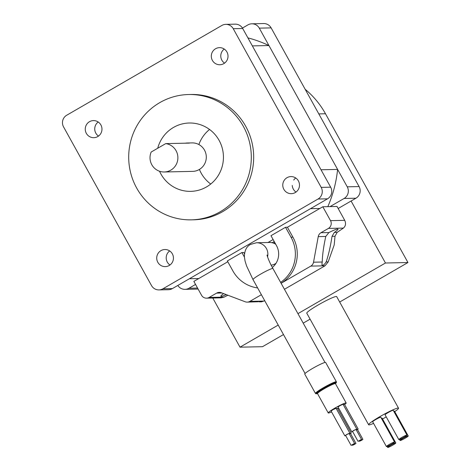 <?xml version="1.0" encoding="UTF-8"?>
<svg xmlns="http://www.w3.org/2000/svg" width="471" height="471" viewBox="0 0 471 471"><rect width="100%" height="100%" fill="white"/><g stroke="black" fill="none" stroke-linecap="round" stroke-linejoin="round"><path stroke-width="0.71" d="M159.539 171.25A34.183 33.435 -91.2 0 0 160.917 174.017A34.183 33.435 -91.2 0 0 190.737 191.361A34.183 33.435 -91.2 0 0 219.092 140.352A34.183 33.435 -91.2 0 0 189.271 123.008A34.183 33.435 -91.2 0 0 157.72 148.247M199.404 169.436A34.183 33.435 -91.2 0 0 201.182 173.157A34.183 33.435 -91.2 0 0 210.72 184.037M243.33 126.322A62.672 61.301 -91.2 0 0 188.665 94.524A62.672 61.301 -91.2 0 0 136.678 188.047A62.672 61.301 -91.2 0 0 191.344 219.845A62.672 61.301 -91.2 0 0 243.33 126.322M191.344 219.845L193.711 219.792A62.672 61.301 -91.2 0 0 245.703 126.275A62.672 61.301 -91.2 0 0 191.032 94.477L188.665 94.524M167.282 262.076A8.549 8.36 -91.2 0 0 169.972 265.008A8.549 8.36 -91.2 0 1 169.666 250.931A8.549 8.36 -91.2 0 0 167.282 262.076M157.809 262.276A8.549 8.36 -91.2 0 0 165.262 266.615A8.549 8.36 -91.2 0 0 172.357 253.863A8.549 8.36 -91.2 0 0 164.897 249.524A8.549 8.36 -91.2 0 0 157.809 262.276M293.333 189.136A8.549 8.36 -91.2 0 0 296.018 192.068A8.549 8.36 -91.2 0 1 292.261 185.474L292.261 185.474A8.549 8.36 -91.2 0 0 293.333 189.136M283.86 189.336A8.549 8.36 -91.2 0 0 291.313 193.675A8.549 8.36 -91.2 0 0 298.402 180.923A8.549 8.36 -91.2 0 0 290.948 176.584A8.549 8.36 -91.2 0 0 283.86 189.336M212.392 60.406A8.549 8.36 -91.2 0 0 219.845 64.745A8.549 8.36 -91.2 0 0 226.934 51.993A8.549 8.36 -91.2 0 0 219.48 47.653A8.549 8.36 -91.2 0 0 212.392 60.406M221.865 60.206A8.549 8.36 -91.2 0 0 224.384 63.02L224.384 63.02A8.549 8.36 -91.2 0 1 224.249 49.055A8.549 8.36 -91.2 0 0 221.865 60.206M86.34 133.346A8.549 8.36 -91.2 0 0 93.8 137.685A8.549 8.36 -91.2 0 0 100.888 124.933A8.549 8.36 -91.2 0 0 93.429 120.594A8.549 8.36 -91.2 0 0 86.34 133.346M95.813 133.146A8.549 8.36 -91.2 0 0 98.504 136.078A8.549 8.36 -91.2 0 1 98.204 122.001A8.549 8.36 -91.2 0 0 95.813 133.146M177.826 285.45A8.549 8.36 -91.2 0 0 188.965 288.246L195.547 284.431M185.021 289.353L196.866 289.094A8.549 8.36 -91.2 0 0 198.067 288.982M330.041 206.604L344.101 198.468A8.549 8.36 -91.2 0 0 347.251 186.822L259.291 28.142A8.549 8.36 -91.2 0 0 247.893 24.91L242.447 28.06M338.16 208.506L355.941 198.214A8.549 8.36 -91.2 0 0 359.09 186.569L271.131 27.889A8.549 8.36 -91.2 0 0 263.678 23.55L251.832 23.803M272.161 242.742L274.228 241.546M225.78 24.362L235.253 24.156A8.549 8.36 88.8 0 1 242.706 28.495L330.666 187.181A8.549 8.36 88.8 0 1 327.516 198.827L172.38 288.599A8.549 8.36 88.8 0 1 168.441 289.706L158.968 289.906A8.549 8.36 -91.2 0 0 162.907 288.8L318.043 199.027A8.549 8.36 -91.2 0 0 321.193 187.381L233.233 28.696A8.549 8.36 -91.2 0 0 221.835 25.469L66.699 115.242A8.549 8.36 -91.2 0 0 63.55 126.887L151.515 285.573A8.549 8.36 -91.2 0 0 158.968 289.906M295.717 177.991A8.549 8.36 -91.2 0 0 293.727 180.063L293.727 180.063A96.72 94.606 88.8 0 1 293.727 180.063A8.549 8.36 -91.2 0 1 295.717 177.991M198.756 278.549L189.401 278.75A122.495 119.822 88.8 0 1 189.395 278.75L310.501 208.671L319.856 208.47M273.121 239.545L268.005 242.506M337.601 169.419L321.022 169.772L252.356 45.899L268.935 45.546L337.601 169.419A122.495 119.822 88.8 0 1 327.822 206.651M209.554 129.472A34.183 33.435 -91.2 0 0 198.868 144.538M247.905 37.874A122.495 119.822 88.8 0 1 268.935 45.546M176.072 150.726A14.242 13.93 -91.2 0 0 165.721 143.614L189.413 143.107A14.242 13.93 88.8 0 0 187.328 142.996L192.068 142.896A14.242 13.93 -91.2 0 1 204.491 150.119A14.242 13.93 -91.2 0 1 192.674 171.373L164.255 171.98A14.242 13.93 -91.2 0 0 176.072 150.726M165.721 143.614L151.179 152.033A14.242 13.93 -91.2 0 0 151.827 164.756A14.242 13.93 -91.2 0 0 164.255 171.98M185.256 143.196A14.242 13.93 88.8 0 1 187.328 142.996M332.031 236.324L334.345 232.433A15.667 1.543 151 0 0 337.99 229.141A15.667 1.543 151 0 0 337.619 229.024A15.667 1.543 151 0 0 328.905 232.55L325.761 236.46C323.548 246.757 322.37 255.282 322.235 262.023C321.84 264.343 321.905 265.391 322.435 265.167C323.424 265.367 324.66 264.29 326.144 261.941C328.493 255.152 330.454 246.61 332.031 236.324L335.011 236.259L337.148 232.374L343.4 228.088C345.679 226.092 346.12 223.507 344.725 220.34L337.03 206.457L322.818 206.763L287.422 227.24L292.921 237.16A34.183 33.435 -91.2 0 1 281.11 283.277M223.595 293.604A15.667 1.543 151 0 0 220.893 296.235A15.667 1.543 151 0 0 221.264 296.353A15.667 1.543 151 0 0 226.245 294.611M258.444 301.74L247.228 302.117A5.699 5.575 -91.2 0 0 249.854 301.381L261.387 294.705M281.116 283.289L310.801 266.109A5.699 5.575 -91.2 0 0 313.527 262.212L318.237 236.619A5.699 5.575 88.8 0 1 320.969 232.721L328.411 228.411A5.699 5.575 -91.2 0 0 330.512 220.646L322.818 206.763M227.799 261.746L193.858 281.387L201.553 295.27A5.699 5.575 -91.2 0 0 209.153 297.425L216.595 293.115A5.699 5.575 88.8 0 1 221.276 292.732L245.173 301.764A5.699 5.575 -91.2 0 0 247.228 302.117M259.268 301.858L261.588 301.811L264.714 300.698M322.029 264.99L322.435 265.167M284.443 289.282L325.014 265.803L328.187 261.894L334.186 244.997L335.011 236.259M280.628 282.4A34.183 33.435 -91.2 0 0 291.025 237.201L285.532 227.281L270.984 235.694L276.483 245.615A17.091 16.72 88.8 0 1 272.338 267.428M285.532 227.281L287.422 227.24M244.402 257.048L241.9 252.533L227.352 260.946L232.851 270.866A34.183 33.435 -91.2 0 0 257.631 287.928M241.9 252.533L243.79 252.491L244.49 253.745M274.752 242.494L273.586 243.166M206.522 298.161L221.146 297.849L224.137 297.101L227.882 295.229M325.002 362.458L272.95 268.552A11.392 1.125 -29 0 0 260.616 274.128A11.392 1.125 -29 0 0 253.021 279.603L246.604 265.985L245.067 261.087L244.384 256.819C244.508 250.525 246.58 246.38 250.601 244.39L256.483 242.748L269.512 242.471A11.392 11.145 88.8 0 1 275.723 244.249M275.982 263.324A11.392 11.145 88.8 0 1 271.155 265.173M353.238 444.371L354.569 443.411L351.078 445.348L353.238 444.371M354.569 443.411L349.07 433.497L346.915 434.474L345.584 435.428L351.078 445.348M354.634 444.341L355.964 443.382L352.473 445.319L354.634 444.341M355.964 443.382L350.465 433.467L349.299 433.903M361.581 440.32L362.911 439.361L360.751 440.338L359.426 441.298L361.581 440.32M362.911 439.361L357.412 429.446L356.247 429.882M360.185 440.35L361.516 439.39L358.031 441.327L360.185 440.35M361.516 439.39L356.023 429.475L353.862 430.453L352.532 431.407L358.031 441.327M350.565 433.644L351.213 433.049L349.252 433.826M351.213 433.049L337.472 408.257L336.276 408.651M357.513 429.623L358.16 429.028L356.206 429.805M358.16 429.028L344.419 404.236L343.229 404.63M356.117 429.652L356.771 429.057L353.686 430.453L351.784 431.825L352.632 431.583M356.771 429.057L343.023 404.265L339.938 405.661L338.043 407.026L351.784 431.825M349.17 433.673L349.818 433.079L346.733 434.474L344.837 435.846L345.679 435.604M349.818 433.079L336.076 408.286L332.991 409.682L331.089 411.048L344.837 435.846M344.607 404.571A10.256 1.013 151 0 0 346.173 402.999A10.256 1.013 151 0 0 335.069 408.016A10.256 1.013 151 0 0 328.234 412.943A10.256 1.013 151 0 0 331.59 411.942M336.4 381.84L325.679 362.499A11.963 1.177 151 0 0 312.726 368.351A11.963 1.177 151 0 0 304.749 374.098L315.47 393.438A11.963 1.177 -29 0 1 323.447 387.692A11.963 1.177 -29 0 1 336.4 381.84L336.4 382.529L335.423 383.6A11.392 1.125 151 0 0 333.792 383.147A11.392 1.125 151 0 0 323.836 388.186A11.392 1.125 151 0 0 317.466 393.538M337.772 408.81A10.256 1.013 151 0 0 338.731 408.269M392.72 445.172A4.651 0.459 151 0 0 395.823 442.94A4.651 0.459 151 0 0 390.783 445.213A4.651 0.459 151 0 0 387.686 447.45A4.651 0.459 151 0 0 392.72 445.172M395.823 442.94L382.075 418.148A4.651 0.459 151 0 0 381.369 418.266M405.131 438.218A4.651 0.459 151 0 0 408.233 435.981A4.651 0.459 151 0 0 403.2 438.26A4.651 0.459 151 0 0 400.097 440.491A4.651 0.459 151 0 0 405.131 438.218M408.233 435.981L394.492 411.189A4.651 0.459 151 0 0 393.78 411.307M403.859 437.318A4.651 0.459 151 0 0 406.962 435.086A4.651 0.459 151 0 0 401.928 437.359A4.651 0.459 151 0 0 398.825 439.596A4.651 0.459 151 0 0 403.859 437.318M406.962 435.086L393.214 410.288A4.651 0.459 151 0 0 388.181 412.567A4.651 0.459 151 0 0 385.078 414.798L398.825 439.596M391.448 444.277A4.651 0.459 151 0 0 394.545 442.039A4.651 0.459 151 0 0 389.511 444.318A4.651 0.459 151 0 0 386.408 446.549A4.651 0.459 151 0 0 391.448 444.277M394.545 442.039L380.803 417.247A4.651 0.459 151 0 0 375.77 419.526A4.651 0.459 151 0 0 372.667 421.757L386.408 446.549M394.745 411.642A17.091 1.684 151 0 0 398.531 408.186A17.091 1.684 151 0 0 380.026 416.547A17.091 1.684 151 0 0 368.628 424.76A17.091 1.684 151 0 0 373.568 423.382M398.531 408.186L336.683 296.612A17.091 1.684 151 0 0 318.178 304.973A17.091 1.684 151 0 0 306.78 313.186L368.628 424.76M297.949 313.645L385.455 263.006L407.957 262.53L325.49 113.758A85.463 83.597 -91.2 0 0 305.179 89.307M385.455 263.006L351.095 201.023M212.774 298.025L240.01 347.174L262.512 346.691L283.483 334.557M303.212 323.141L310.095 319.155M339.685 302.035L407.957 262.53M240.01 347.174L278.22 325.061M382.529 418.966A17.091 1.684 151 0 0 386.249 416.906M188.965 288.246L197.555 288.058M344.101 198.468L355.941 198.214M347.251 186.822L359.09 186.569M259.291 28.142L271.131 27.889M162.907 288.8L172.38 288.599M318.043 199.027L327.516 198.827M321.193 187.381L330.666 187.181M233.233 28.696L242.706 28.495M318.237 236.619L325.761 236.46M320.969 232.721L328.905 232.55M216.595 293.115L221.988 292.997M249.854 301.381L264.066 301.075M313.527 262.212L322.235 262.023M310.801 266.109L325.014 265.803M326.144 261.941L328.187 261.894M334.345 232.433L337.148 232.374M330.512 220.646L344.725 220.34M209.153 297.425L224.137 297.101M328.411 228.411L343.4 228.088M291.025 237.201L292.921 237.16M256.483 242.748A11.392 11.145 88.8 0 1 267.552 256.866M346.173 402.999L335.452 383.659A10.256 1.013 151 0 0 324.348 388.675A10.256 1.013 151 0 0 317.513 393.603L317.236 393.391L317.589 393.338M317.572 393.362A10.827 1.066 -29 0 1 323.96 388.181A10.827 1.066 -29 0 1 333.162 383.5A10.827 1.066 -29 0 1 335.222 383.582M318.808 113.905L325.49 113.758M253.021 279.603L305.073 373.509M317.513 393.603L328.234 412.943M335.452 383.659L335.417 383.312L335.187 383.582M317.478 393.55L316.053 393.809L315.47 393.438M359.426 441.298L359.196 440.885M352.473 445.319L352.249 444.907M272.95 268.552C268.258 260.316 266.545 253.669 267.116 255.276M400.097 440.491L399.532 439.472M387.686 447.45L387.121 446.431"/></g></svg>

